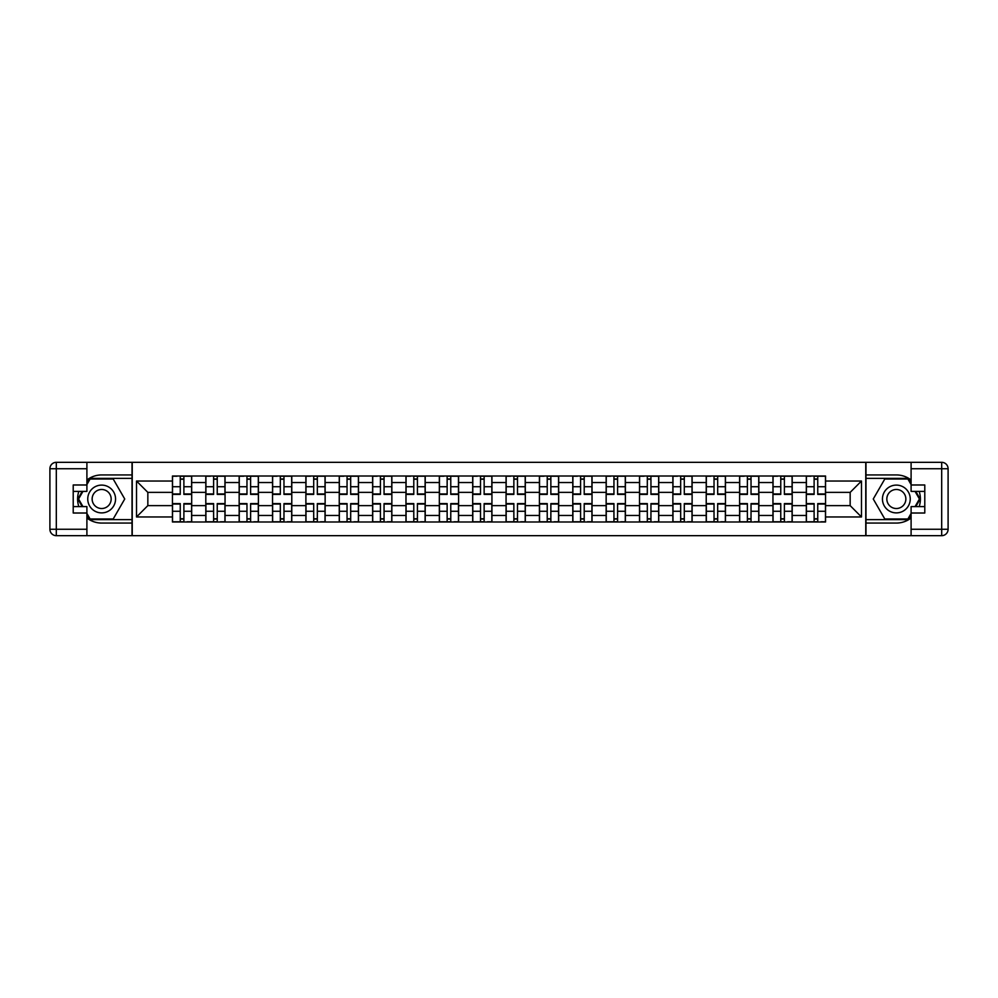 <?xml version="1.0" encoding="UTF-8"?>
<svg xmlns="http://www.w3.org/2000/svg" width="998" height="998" viewBox="0 0 998 998"><rect width="100%" height="100%" fill="white"/><g stroke="black" fill="none" stroke-linecap="round" stroke-linejoin="round"><path stroke-width="1.5" d="M86.901 517.999A24.064 24.064 0 0 0 101.659 523.064L132.023 523.064L132.023 535.677L865.977 535.677L865.977 523.064L896.341 523.064A24.064 24.064 0 0 0 911.099 517.999M911.099 480.001A24.064 24.064 0 0 0 896.341 474.936L865.977 474.936L865.977 462.324L132.023 462.324L132.023 474.936L101.659 474.936A24.064 24.064 0 0 0 86.901 480.001M205.8 521.991L205.8 482.533L191.691 482.533L191.691 521.991M191.691 482.533L191.691 476.009M205.8 482.533L205.8 476.009M225.049 476.009L225.049 521.991M239.158 521.991L239.158 476.009M258.407 476.009L258.407 521.991M272.529 521.991L272.529 476.009M291.778 476.009L291.778 521.991M305.887 521.991L305.887 476.009M325.136 476.009L325.136 521.991M339.245 521.991L339.245 476.009M358.494 476.009L358.494 521.991M372.616 521.991L372.616 476.009M391.852 476.009L391.852 521.991M405.974 521.991L405.974 476.009M425.223 476.009L425.223 521.991M439.332 521.991L439.332 476.009M458.581 476.009L458.581 521.991M472.69 521.991L472.69 476.009M491.939 476.009L491.939 521.991M506.061 521.991L506.061 476.009M525.31 476.009L525.31 521.991M539.419 521.991L539.419 476.009M558.668 476.009L558.668 521.991M572.777 521.991L572.777 476.009M592.026 476.009L592.026 521.991M606.148 521.991L606.148 476.009M625.384 476.009L625.384 521.991M639.506 521.991L639.506 476.009M658.755 476.009L658.755 521.991M672.864 521.991L672.864 476.009M692.113 476.009L692.113 521.991M706.222 521.991L706.222 476.009M725.471 476.009L725.471 521.991M739.593 521.991L739.593 476.009M758.842 476.009L758.842 521.991M772.951 521.991L772.951 476.009M792.2 476.009L792.2 521.991M806.309 521.991L806.309 476.009M806.309 505.624L792.2 505.624M772.951 505.624L758.842 505.624M739.593 505.624L725.471 505.624M706.222 505.624L692.113 505.624M672.864 505.624L658.755 505.624M639.506 505.624L625.384 505.624M606.148 505.624L592.026 505.624M572.777 505.624L558.668 505.624M539.419 505.624L525.31 505.624M506.061 505.624L491.939 505.624M472.69 505.624L458.581 505.624M439.332 505.624L425.223 505.624M405.974 505.624L391.852 505.624M372.616 505.624L358.494 505.624M339.245 505.624L325.136 505.624M305.887 505.624L291.778 505.624M272.529 505.624L258.407 505.624M239.158 505.624L225.049 505.624M205.8 505.624L191.691 505.624M806.309 492.376L792.2 492.376M772.951 492.376L758.842 492.376M739.593 492.376L725.471 492.376M706.222 492.376L692.113 492.376M672.864 492.376L658.755 492.376M639.506 492.376L625.384 492.376M606.148 492.376L592.026 492.376M572.777 492.376L558.668 492.376M539.419 492.376L525.31 492.376M506.061 492.376L491.939 492.376M472.69 492.376L458.581 492.376M439.332 492.376L425.223 492.376M405.974 492.376L391.852 492.376M372.616 492.376L358.494 492.376M339.245 492.376L325.136 492.376M305.887 492.376L291.778 492.376M272.529 492.376L258.407 492.376M239.158 492.376L225.049 492.376M205.8 492.376L191.691 492.376M147.841 505.624L172.442 505.624L172.442 492.376L147.841 492.376L147.841 505.624L136.514 516.964L136.514 481.036L172.442 481.036L172.442 492.376M825.558 492.376L825.558 505.624L850.159 505.624L850.159 492.376L825.558 492.376L825.558 476.009L172.442 476.009L172.442 481.036M825.558 481.036L861.486 481.036L861.486 516.964L825.558 516.964L825.558 505.624M172.442 505.624L172.442 521.991L825.558 521.991L825.558 516.964M172.442 516.964L136.514 516.964M865.765 535.677L865.765 462.324M132.235 535.677L132.235 462.324M183.882 518.785L180.251 518.785M180.251 479.215L183.882 479.215M217.24 518.785L213.609 518.785M213.609 479.215L217.24 479.215M250.61 518.785L246.968 518.785M246.968 479.215L250.61 479.215M283.968 518.785L280.326 518.785M280.326 479.215L283.968 479.215M317.327 518.785L313.696 518.785M313.696 479.215L317.327 479.215M350.685 518.785L347.055 518.785M347.055 479.215L350.685 479.215M384.055 518.785L380.413 518.785M380.413 479.215L384.055 479.215M417.414 518.785L413.783 518.785M413.783 479.215L417.414 479.215M450.772 518.785L447.141 518.785M447.141 479.215L450.772 479.215M484.142 518.785L480.5 518.785M480.5 479.215L484.142 479.215M517.5 518.785L513.858 518.785M513.858 479.215L517.5 479.215M550.859 518.785L547.228 518.785M547.228 479.215L550.859 479.215M584.217 518.785L580.587 518.785M580.587 479.215L584.217 479.215M617.587 518.785L613.945 518.785M613.945 479.215L617.587 479.215M650.945 518.785L647.315 518.785M647.315 479.215L650.945 479.215M684.304 518.785L680.673 518.785M680.673 479.215L684.304 479.215M717.674 518.785L714.032 518.785M714.032 479.215L717.674 479.215M751.032 518.785L747.39 518.785M747.39 479.215L751.032 479.215M784.391 518.785L780.76 518.785M780.76 479.215L784.391 479.215M817.749 518.785L814.119 518.785M814.119 479.215L817.749 479.215M136.514 481.036L147.841 492.376M850.159 505.624L861.486 516.964M850.159 492.376L861.486 481.036M183.882 494.397L183.882 476.221L191.579 476.221L191.579 494.397L183.882 494.397M180.251 479.003L183.882 479.003M177.033 476.221L172.542 476.221L172.542 494.397L180.251 494.397L180.251 476.221L183.882 476.221M180.251 503.603L180.251 521.779L172.542 521.779L172.542 503.603L180.251 503.603M183.882 518.997L180.251 518.997M187.088 521.779L191.579 521.779L191.579 503.603L183.882 503.603L183.882 521.779L180.251 521.779M217.24 494.397L217.24 476.221L224.937 476.221L224.937 494.397L217.24 494.397M213.609 479.003L217.24 479.003M210.403 476.221L205.912 476.221L205.912 494.397L213.609 494.397L213.609 476.221L217.24 476.221M250.61 494.397L250.61 476.221L258.307 476.221L258.307 494.397L250.61 494.397M246.968 479.003L250.61 479.003M243.762 476.221L239.271 476.221L239.271 494.397L246.968 494.397L246.968 476.221L250.61 476.221M78.83 491.403A24.064 24.064 0 0 0 78.83 506.597M132.023 462.324L86.901 462.324L86.901 491.403L73.216 491.403M132.023 535.677L56.312 535.677A6.412 6.412 0 0 1 49.9 529.264L49.9 468.736A6.412 6.412 0 0 1 56.312 462.324L86.901 462.324M132.023 523.064L132.023 474.936M73.216 506.597L86.901 506.597L86.901 535.677M86.901 484.991L73.216 484.991L73.216 513.009L86.901 513.009M132.023 478.366L89.733 478.366L86.901 483.281M86.901 514.719L89.733 519.634L132.023 519.634M82.21 491.403L77.819 499L82.21 506.597M919.17 506.597A24.064 24.064 0 0 0 919.17 491.403M865.977 535.677L911.099 535.677L911.099 506.597L924.784 506.597M865.977 462.324L941.688 462.324A6.412 6.412 0 0 1 948.1 468.736L948.1 529.264A6.412 6.412 0 0 1 941.688 535.677L911.099 535.677M865.977 474.936L865.977 523.064M924.784 491.403L911.099 491.403L911.099 462.324M911.099 513.009L924.784 513.009L924.784 484.991L911.099 484.991M865.977 519.634L908.267 519.634L911.099 514.719M911.099 483.281L908.267 478.366L865.977 478.366M915.79 506.597L920.181 499L915.79 491.403M87.749 499A13.897 13.897 0 0 0 101.659 512.897A13.897 13.897 0 0 0 115.556 499A13.897 13.897 0 0 0 101.659 485.103A13.897 13.897 0 0 0 87.749 499M92.14 499A9.518 9.518 0 0 0 101.659 508.518A9.518 9.518 0 0 0 111.165 499A9.518 9.518 0 0 0 101.659 489.482A9.518 9.518 0 0 0 92.14 499M86.901 484.566L90.107 479.003L113.198 479.003L124.738 499L113.198 518.997L90.107 518.997L86.901 513.434M82.946 506.597L78.568 499L82.946 491.403M882.444 499A13.897 13.897 0 0 0 896.341 512.897A13.897 13.897 0 0 0 910.251 499A13.897 13.897 0 0 0 896.341 485.103A13.897 13.897 0 0 0 882.444 499M886.835 499A9.518 9.518 0 0 0 896.341 508.518A9.518 9.518 0 0 0 905.86 499A9.518 9.518 0 0 0 896.341 489.482A9.518 9.518 0 0 0 886.835 499M911.099 513.434L907.893 518.997L884.802 518.997L873.262 499L884.802 479.003L907.893 479.003L911.099 484.566M915.054 491.403L919.432 499L915.054 506.597M213.609 503.603L213.609 521.779L205.912 521.779L205.912 503.603L213.609 503.603M217.24 518.997L213.609 518.997M220.446 521.779L224.937 521.779L224.937 503.603L217.24 503.603L217.24 521.779L213.609 521.779M246.968 503.603L246.968 521.779L239.271 521.779L239.271 503.603L246.968 503.603M250.61 518.997L246.968 518.997M253.816 521.779L258.307 521.779L258.307 503.603L250.61 503.603L250.61 521.779L246.968 521.779M283.968 494.397L283.968 476.221L291.666 476.221L291.666 494.397L283.968 494.397M280.326 479.003L283.968 479.003M277.12 476.221L272.629 476.221L272.629 494.397L280.326 494.397L280.326 476.221L283.968 476.221M317.327 494.397L317.327 476.221L325.024 476.221L325.024 494.397L317.327 494.397M313.696 479.003L317.327 479.003M310.49 476.221L305.999 476.221L305.999 494.397L313.696 494.397L313.696 476.221L317.327 476.221M350.685 494.397L350.685 476.221L358.394 476.221L358.394 494.397L350.685 494.397M347.055 479.003L350.685 479.003M343.848 476.221L339.357 476.221L339.357 494.397L347.055 494.397L347.055 476.221L350.685 476.221M280.326 503.603L280.326 521.779L272.629 521.779L272.629 503.603L280.326 503.603M283.968 518.997L280.326 518.997M287.175 521.779L291.666 521.779L291.666 503.603L283.968 503.603L283.968 521.779L280.326 521.779M313.696 503.603L313.696 521.779L305.999 521.779L305.999 503.603L313.696 503.603M317.327 518.997L313.696 518.997M320.533 521.779L325.024 521.779L325.024 503.603L317.327 503.603L317.327 521.779L313.696 521.779M347.055 503.603L347.055 521.779L339.357 521.779L339.357 503.603L347.055 503.603M350.685 518.997L347.055 518.997M353.903 521.779L358.394 521.779L358.394 503.603L350.685 503.603L350.685 521.779L347.055 521.779M384.055 494.397L384.055 476.221L391.752 476.221L391.752 494.397L384.055 494.397M380.413 479.003L384.055 479.003M377.207 476.221L372.716 476.221L372.716 494.397L380.413 494.397L380.413 476.221L384.055 476.221M380.413 503.603L380.413 521.779L372.716 521.779L372.716 503.603L380.413 503.603M384.055 518.997L380.413 518.997M387.261 521.779L391.752 521.779L391.752 503.603L384.055 503.603L384.055 521.779L380.413 521.779M417.414 494.397L417.414 476.221L425.111 476.221L425.111 494.397L417.414 494.397M413.783 479.003L417.414 479.003M410.565 476.221L406.074 476.221L406.074 494.397L413.783 494.397L413.783 476.221L417.414 476.221M413.783 503.603L413.783 521.779L406.074 521.779L406.074 503.603L413.783 503.603M417.414 518.997L413.783 518.997M420.62 521.779L425.111 521.779L425.111 503.603L417.414 503.603L417.414 521.779L413.783 521.779M450.772 494.397L450.772 476.221L458.469 476.221L458.469 494.397L450.772 494.397M447.141 479.003L450.772 479.003M443.935 476.221L439.444 476.221L439.444 494.397L447.141 494.397L447.141 476.221L450.772 476.221M447.141 503.603L447.141 521.779L439.444 521.779L439.444 503.603L447.141 503.603M450.772 518.997L447.141 518.997M453.978 521.779L458.469 521.779L458.469 503.603L450.772 503.603L450.772 521.779L447.141 521.779M484.142 494.397L484.142 476.221L491.839 476.221L491.839 494.397L484.142 494.397M480.5 479.003L484.142 479.003M477.294 476.221L472.803 476.221L472.803 494.397L480.5 494.397L480.5 476.221L484.142 476.221M480.5 503.603L480.5 521.779L472.803 521.779L472.803 503.603L480.5 503.603M484.142 518.997L480.5 518.997M487.348 521.779L491.839 521.779L491.839 503.603L484.142 503.603L484.142 521.779L480.5 521.779M517.5 494.397L517.5 476.221L525.197 476.221L525.197 494.397L517.5 494.397M513.858 479.003L517.5 479.003M510.652 476.221L506.161 476.221L506.161 494.397L513.858 494.397L513.858 476.221L517.5 476.221M513.858 503.603L513.858 521.779L506.161 521.779L506.161 503.603L513.858 503.603M517.5 518.997L513.858 518.997M520.707 521.779L525.197 521.779L525.197 503.603L517.5 503.603L517.5 521.779L513.858 521.779M550.859 494.397L550.859 476.221L558.556 476.221L558.556 494.397L550.859 494.397M547.228 479.003L550.859 479.003M544.022 476.221L539.531 476.221L539.531 494.397L547.228 494.397L547.228 476.221L550.859 476.221M547.228 503.603L547.228 521.779L539.531 521.779L539.531 503.603L547.228 503.603M550.859 518.997L547.228 518.997M554.065 521.779L558.556 521.779L558.556 503.603L550.859 503.603L550.859 521.779L547.228 521.779M584.217 494.397L584.217 476.221L591.926 476.221L591.926 494.397L584.217 494.397M580.587 479.003L584.217 479.003M577.38 476.221L572.889 476.221L572.889 494.397L580.587 494.397L580.587 476.221L584.217 476.221M580.587 503.603L580.587 521.779L572.889 521.779L572.889 503.603L580.587 503.603M584.217 518.997L580.587 518.997M587.435 521.779L591.926 521.779L591.926 503.603L584.217 503.603L584.217 521.779L580.587 521.779M617.587 494.397L617.587 476.221L625.284 476.221L625.284 494.397L617.587 494.397M613.945 479.003L617.587 479.003M610.739 476.221L606.248 476.221L606.248 494.397L613.945 494.397L613.945 476.221L617.587 476.221M613.945 503.603L613.945 521.779L606.248 521.779L606.248 503.603L613.945 503.603M617.587 518.997L613.945 518.997M620.793 521.779L625.284 521.779L625.284 503.603L617.587 503.603L617.587 521.779L613.945 521.779M650.945 494.397L650.945 476.221L658.643 476.221L658.643 494.397L650.945 494.397M647.315 479.003L650.945 479.003M644.097 476.221L639.606 476.221L639.606 494.397L647.315 494.397L647.315 476.221L650.945 476.221M647.315 503.603L647.315 521.779L639.606 521.779L639.606 503.603L647.315 503.603M650.945 518.997L647.315 518.997M654.152 521.779L658.643 521.779L658.643 503.603L650.945 503.603L650.945 521.779L647.315 521.779M684.304 494.397L684.304 476.221L692.001 476.221L692.001 494.397L684.304 494.397M680.673 479.003L684.304 479.003M677.467 476.221L672.976 476.221L672.976 494.397L680.673 494.397L680.673 476.221L684.304 476.221M680.673 503.603L680.673 521.779L672.976 521.779L672.976 503.603L680.673 503.603M684.304 518.997L680.673 518.997M687.51 521.779L692.001 521.779L692.001 503.603L684.304 503.603L684.304 521.779L680.673 521.779M717.674 494.397L717.674 476.221L725.371 476.221L725.371 494.397L717.674 494.397M714.032 479.003L717.674 479.003M710.825 476.221L706.335 476.221L706.335 494.397L714.032 494.397L714.032 476.221L717.674 476.221M714.032 503.603L714.032 521.779L706.335 521.779L706.335 503.603L714.032 503.603M717.674 518.997L714.032 518.997M720.88 521.779L725.371 521.779L725.371 503.603L717.674 503.603L717.674 521.779L714.032 521.779M751.032 494.397L751.032 476.221L758.73 476.221L758.73 494.397L751.032 494.397M747.39 479.003L751.032 479.003M744.184 476.221L739.693 476.221L739.693 494.397L747.39 494.397L747.39 476.221L751.032 476.221M747.39 503.603L747.39 521.779L739.693 521.779L739.693 503.603L747.39 503.603M751.032 518.997L747.39 518.997M754.239 521.779L758.73 521.779L758.73 503.603L751.032 503.603L751.032 521.779L747.39 521.779M784.391 494.397L784.391 476.221L792.088 476.221L792.088 494.397L784.391 494.397M780.76 479.003L784.391 479.003M777.554 476.221L773.063 476.221L773.063 494.397L780.76 494.397L780.76 476.221L784.391 476.221M780.76 503.603L780.76 521.779L773.063 521.779L773.063 503.603L780.76 503.603M784.391 518.997L780.76 518.997M787.597 521.779L792.088 521.779L792.088 503.603L784.391 503.603L784.391 521.779L780.76 521.779M817.749 494.397L817.749 476.221L825.458 476.221L825.458 494.397L817.749 494.397M814.119 479.003L817.749 479.003M810.912 476.221L806.421 476.221L806.421 494.397L814.119 494.397L814.119 476.221L817.749 476.221M814.119 503.603L814.119 521.779L806.421 521.779L806.421 503.603L814.119 503.603M817.749 518.997L814.119 518.997M820.967 521.779L825.458 521.779L825.458 503.603L817.749 503.603L817.749 521.779L814.119 521.779M772.951 482.533L758.842 482.533M739.593 482.533L725.471 482.533M706.222 482.533L692.113 482.533M672.864 482.533L658.755 482.533M639.506 482.533L625.384 482.533M606.148 482.533L592.026 482.533M572.777 482.533L558.668 482.533M539.419 482.533L525.31 482.533M506.061 482.533L491.939 482.533M472.69 482.533L458.581 482.533M439.332 482.533L425.223 482.533M405.974 482.533L391.852 482.533M372.616 482.533L358.494 482.533M339.245 482.533L325.136 482.533M305.887 482.533L291.778 482.533M272.529 482.533L258.407 482.533M239.158 482.533L225.049 482.533M806.309 482.533L792.2 482.533M772.951 515.467L758.842 515.467M739.593 515.467L725.471 515.467M706.222 515.467L692.113 515.467M672.864 515.467L658.755 515.467M639.506 515.467L625.384 515.467M606.148 515.467L592.026 515.467M572.777 515.467L558.668 515.467M539.419 515.467L525.31 515.467M506.061 515.467L491.939 515.467M472.69 515.467L458.581 515.467M439.332 515.467L425.223 515.467M405.974 515.467L391.852 515.467M372.616 515.467L358.494 515.467M339.245 515.467L325.136 515.467M305.887 515.467L291.778 515.467M272.529 515.467L258.407 515.467M239.158 515.467L225.049 515.467M205.8 515.467L191.691 515.467M806.309 515.467L792.2 515.467M183.882 493.948L191.579 493.948M183.882 486.725L191.579 486.725M172.542 493.948L180.251 493.948M172.542 486.725L180.251 486.725M180.251 504.052L172.542 504.052M180.251 511.275L172.542 511.275M191.579 504.052L183.882 504.052M191.579 511.275L183.882 511.275M217.24 493.948L224.937 493.948M217.24 486.725L224.937 486.725M205.912 493.948L213.609 493.948M205.912 486.725L213.609 486.725M250.61 493.948L258.307 493.948M250.61 486.725L258.307 486.725M239.271 493.948L246.968 493.948M239.271 486.725L246.968 486.725M86.901 468.736L56.312 468.736L56.312 529.264L86.901 529.264M49.9 468.736L56.312 468.736L56.312 462.324M56.312 535.677L56.312 529.264L49.9 529.264M911.099 529.264L941.688 529.264L941.688 468.736L911.099 468.736M948.1 529.264L941.688 529.264L941.688 535.677M941.688 462.324L941.688 468.736L948.1 468.736M213.609 504.052L205.912 504.052M213.609 511.275L205.912 511.275M224.937 504.052L217.24 504.052M224.937 511.275L217.24 511.275M246.968 504.052L239.271 504.052M246.968 511.275L239.271 511.275M258.307 504.052L250.61 504.052M258.307 511.275L250.61 511.275M283.968 493.948L291.666 493.948M283.968 486.725L291.666 486.725M272.629 493.948L280.326 493.948M272.629 486.725L280.326 486.725M317.327 493.948L325.024 493.948M317.327 486.725L325.024 486.725M305.999 493.948L313.696 493.948M305.999 486.725L313.696 486.725M350.685 493.948L358.394 493.948M350.685 486.725L358.394 486.725M339.357 493.948L347.055 493.948M339.357 486.725L347.055 486.725M280.326 504.052L272.629 504.052M280.326 511.275L272.629 511.275M291.666 504.052L283.968 504.052M291.666 511.275L283.968 511.275M313.696 504.052L305.999 504.052M313.696 511.275L305.999 511.275M325.024 504.052L317.327 504.052M325.024 511.275L317.327 511.275M347.055 504.052L339.357 504.052M347.055 511.275L339.357 511.275M358.394 504.052L350.685 504.052M358.394 511.275L350.685 511.275M384.055 493.948L391.752 493.948M384.055 486.725L391.752 486.725M372.716 493.948L380.413 493.948M372.716 486.725L380.413 486.725M380.413 504.052L372.716 504.052M380.413 511.275L372.716 511.275M391.752 504.052L384.055 504.052M391.752 511.275L384.055 511.275M417.414 493.948L425.111 493.948M417.414 486.725L425.111 486.725M406.074 493.948L413.783 493.948M406.074 486.725L413.783 486.725M413.783 504.052L406.074 504.052M413.783 511.275L406.074 511.275M425.111 504.052L417.414 504.052M425.111 511.275L417.414 511.275M450.772 493.948L458.469 493.948M450.772 486.725L458.469 486.725M439.444 493.948L447.141 493.948M439.444 486.725L447.141 486.725M447.141 504.052L439.444 504.052M447.141 511.275L439.444 511.275M458.469 504.052L450.772 504.052M458.469 511.275L450.772 511.275M484.142 493.948L491.839 493.948M484.142 486.725L491.839 486.725M472.803 493.948L480.5 493.948M472.803 486.725L480.5 486.725M480.5 504.052L472.803 504.052M480.5 511.275L472.803 511.275M491.839 504.052L484.142 504.052M491.839 511.275L484.142 511.275M517.5 493.948L525.197 493.948M517.5 486.725L525.197 486.725M506.161 493.948L513.858 493.948M506.161 486.725L513.858 486.725M513.858 504.052L506.161 504.052M513.858 511.275L506.161 511.275M525.197 504.052L517.5 504.052M525.197 511.275L517.5 511.275M550.859 493.948L558.556 493.948M550.859 486.725L558.556 486.725M539.531 493.948L547.228 493.948M539.531 486.725L547.228 486.725M547.228 504.052L539.531 504.052M547.228 511.275L539.531 511.275M558.556 504.052L550.859 504.052M558.556 511.275L550.859 511.275M584.217 493.948L591.926 493.948M584.217 486.725L591.926 486.725M572.889 493.948L580.587 493.948M572.889 486.725L580.587 486.725M580.587 504.052L572.889 504.052M580.587 511.275L572.889 511.275M591.926 504.052L584.217 504.052M591.926 511.275L584.217 511.275M617.587 493.948L625.284 493.948M617.587 486.725L625.284 486.725M606.248 493.948L613.945 493.948M606.248 486.725L613.945 486.725M613.945 504.052L606.248 504.052M613.945 511.275L606.248 511.275M625.284 504.052L617.587 504.052M625.284 511.275L617.587 511.275M650.945 493.948L658.643 493.948M650.945 486.725L658.643 486.725M639.606 493.948L647.315 493.948M639.606 486.725L647.315 486.725M647.315 504.052L639.606 504.052M647.315 511.275L639.606 511.275M658.643 504.052L650.945 504.052M658.643 511.275L650.945 511.275M684.304 493.948L692.001 493.948M684.304 486.725L692.001 486.725M672.976 493.948L680.673 493.948M672.976 486.725L680.673 486.725M680.673 504.052L672.976 504.052M680.673 511.275L672.976 511.275M692.001 504.052L684.304 504.052M692.001 511.275L684.304 511.275M717.674 493.948L725.371 493.948M717.674 486.725L725.371 486.725M706.335 493.948L714.032 493.948M706.335 486.725L714.032 486.725M714.032 504.052L706.335 504.052M714.032 511.275L706.335 511.275M725.371 504.052L717.674 504.052M725.371 511.275L717.674 511.275M751.032 493.948L758.73 493.948M751.032 486.725L758.73 486.725M739.693 493.948L747.39 493.948M739.693 486.725L747.39 486.725M747.39 504.052L739.693 504.052M747.39 511.275L739.693 511.275M758.73 504.052L751.032 504.052M758.73 511.275L751.032 511.275M784.391 493.948L792.088 493.948M784.391 486.725L792.088 486.725M773.063 493.948L780.76 493.948M773.063 486.725L780.76 486.725M780.76 504.052L773.063 504.052M780.76 511.275L773.063 511.275M792.088 504.052L784.391 504.052M792.088 511.275L784.391 511.275M817.749 493.948L825.458 493.948M817.749 486.725L825.458 486.725M806.421 493.948L814.119 493.948M806.421 486.725L814.119 486.725M814.119 504.052L806.421 504.052M814.119 511.275L806.421 511.275M825.458 504.052L817.749 504.052M825.458 511.275L817.749 511.275"/></g></svg>
